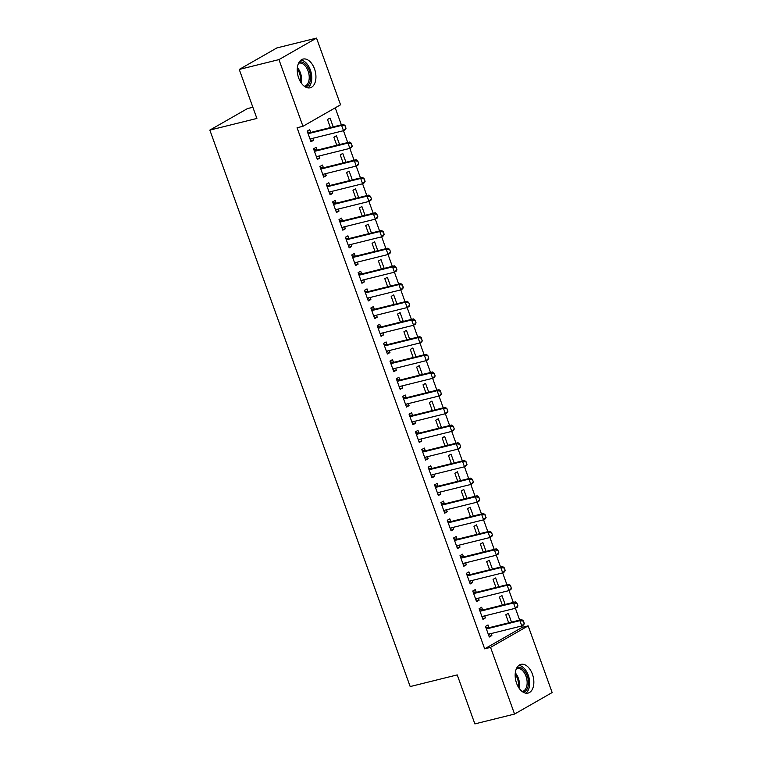 <?xml version="1.0" encoding="UTF-8"?>
<svg xmlns="http://www.w3.org/2000/svg" width="762" height="762" viewBox="0 0 762 762"><rect width="100%" height="100%" fill="white"/><g stroke="black" fill="none" stroke-linecap="round" stroke-linejoin="round"><path stroke-width="1.14" d="M516.579 683.257A14.802 8.915 -103.9 0 1 520.951 664.359A14.802 8.915 -103.9 0 1 532.428 674.189A14.802 8.915 -103.9 0 1 528.066 693.087A14.802 8.915 -103.9 0 1 516.579 683.257M298.666 77.972A14.802 8.915 -103.9 0 1 303.038 59.074A14.802 8.915 -103.9 0 1 314.515 68.904A14.802 8.915 -103.9 0 1 310.153 87.801A14.802 8.915 -103.9 0 1 298.666 77.972M522.265 627.326L528.152 625.869L552.155 692.553L514.56 714.061L474.869 723.9L457.229 674.903L410.185 686.562L209.845 130.102L256.889 118.443L239.249 69.447L276.844 47.939L316.535 38.1L340.547 104.785L302.952 126.292L297.075 127.749L484.67 648.833L522.265 627.326L521.779 625.964M519.674 620.116L515.407 608.276M513.302 602.428L509.045 590.588L476.726 598.599A1.895 1.495 -119.8 0 0 476.317 598.789L475.698 599.237M506.93 584.74L502.672 572.9M500.567 567.052L496.31 555.212M494.195 549.364L489.937 537.524M487.832 531.676L483.565 519.836L451.256 527.847A1.895 1.495 -119.8 0 0 450.847 528.037L450.228 528.485M481.46 513.988L477.202 502.148M475.097 496.3L470.83 484.461M468.725 478.612L464.468 466.773L432.159 474.783A1.895 1.495 -119.8 0 0 431.74 474.974L431.121 475.421M462.363 460.924L458.095 449.085M455.99 443.236L451.733 431.397M449.618 425.548L445.36 413.709M443.255 407.861L438.988 396.021L406.679 404.031A1.895 1.495 -119.8 0 0 406.27 404.222L405.651 404.67M436.883 390.173L432.625 378.333M430.52 372.485L426.253 360.645M424.148 354.797L419.891 342.957L387.582 350.968A1.895 1.495 -119.8 0 0 387.163 351.158L386.544 351.606M417.786 337.109L413.518 325.269M411.413 319.421L407.156 307.581M405.051 301.733L400.783 289.893M398.678 284.045L394.421 272.205M392.306 266.357L388.048 254.518M385.943 248.669L381.676 236.83M379.571 230.981L375.314 219.142L343.005 227.152A1.895 1.495 -119.8 0 0 342.586 227.343L341.976 227.79M373.209 213.293L368.941 201.454M366.836 195.605L362.579 183.766M360.474 177.917L356.206 166.078M354.101 160.23L349.844 148.39L317.525 156.4A1.895 1.495 -119.8 0 0 317.116 156.591L316.497 157.039M347.729 142.542L343.472 130.702M341.366 124.854L335.232 107.823M252.86 107.251L247.44 108.595L209.845 130.102M505.149 604.447L501.977 595.636L499.434 597.084L502.329 605.142M482.622 609.962L481.651 607.266L479.117 608.714L482.937 619.325L485.47 617.877L484.756 615.867M492.414 569.071L489.242 560.261L486.699 561.708L489.595 569.766M469.887 574.586L468.916 571.891L466.373 573.338L470.202 583.949L472.735 582.501L472.021 580.492M479.679 533.695L476.507 524.885L473.964 526.332L476.86 534.391M457.152 539.21L456.181 536.515L453.638 537.962L457.457 548.573L460 547.126L459.276 545.116M466.935 498.319L463.763 489.509L461.229 490.957L464.125 499.015M444.417 503.834L443.446 501.139L440.903 502.587L444.722 513.197L447.265 511.75L446.542 509.74M454.2 462.944L451.028 454.133L448.494 455.581L451.39 463.639M431.683 468.459L430.711 465.763L428.168 467.211L431.987 477.822L434.531 476.374L433.807 474.364M441.465 427.568L438.293 418.757L435.75 420.205L438.655 428.263M418.948 433.083L417.976 430.387L415.433 431.835L419.252 442.446L421.796 440.998L421.072 438.988M428.73 392.192L425.558 383.381L423.015 384.829L425.92 392.887M406.213 397.707L405.241 395.011L402.698 396.459L406.517 407.07L409.061 405.622L408.337 403.612M415.995 356.816L412.823 348.005L410.28 349.453L413.185 357.511M393.478 362.331L392.497 359.635L389.963 361.083L393.783 371.694L396.326 370.246L395.602 368.237M403.26 321.44L400.088 312.63L397.545 314.077L400.45 322.135M380.733 326.955L379.762 324.26L377.228 325.707L381.048 336.318L383.581 334.87L382.867 332.87M390.525 286.064L387.353 277.254L384.81 278.702L387.706 286.76M367.998 291.579L367.027 288.884L364.484 290.332L368.313 300.942L370.846 299.495L370.132 297.494M377.79 250.688L374.618 241.878L372.075 243.326L374.971 251.384M355.263 256.203L354.292 253.508L351.749 254.956L355.568 265.567L358.111 264.119L357.388 262.118M365.046 215.313L361.874 206.502L359.34 207.95L362.236 216.008M342.529 220.828L341.557 218.132L339.014 219.58L342.833 230.191L345.377 228.743L344.653 226.743M352.311 179.937L349.139 171.126L346.605 172.574L349.501 180.632M329.794 185.452L328.822 182.756L326.279 184.204L330.098 194.815L332.642 193.367L331.918 191.367M339.576 144.561L336.404 135.75L333.87 137.198L336.766 145.256M317.059 150.076L316.087 147.38L313.544 148.828L317.363 159.439L319.907 157.991L319.183 155.991M310.686 132.388L309.715 129.692L307.172 131.14L311.001 141.751L313.534 140.303L312.82 138.303M333.213 126.873L330.041 118.062L327.498 119.51L330.394 127.568M323.421 167.764L322.45 165.068L319.916 166.516L323.736 177.127L326.269 175.679L325.555 173.679M345.948 162.249L342.776 153.438L340.233 154.886L343.129 162.944M336.156 203.14L335.185 200.444L332.651 201.892L336.471 212.503L339.014 211.055L338.29 209.055M358.683 197.625L355.511 188.814L352.968 190.262L355.873 198.32M348.901 238.516L347.92 235.82L345.386 237.268L349.206 247.879L351.749 246.431L351.025 244.431M371.418 233.001L368.246 224.19L365.703 225.638L368.608 233.696M361.636 273.891L360.664 271.196L358.121 272.644L361.94 283.254L364.484 281.807L363.76 279.806M384.153 268.376L380.981 259.566L378.438 261.014L381.343 269.072M374.371 309.267L373.399 306.572L370.856 308.019L374.675 318.63L377.219 317.183L376.495 315.182M396.888 303.752L393.716 294.942L391.182 296.389L394.078 304.448M387.106 344.643L386.134 341.947L383.591 343.395L387.41 354.006L389.953 352.558L389.23 350.558M409.623 339.128L406.451 330.317L403.917 331.765L406.813 339.823M399.84 380.019L398.869 377.323L396.326 378.771L400.145 389.382L402.688 387.934L401.965 385.924M422.358 374.504L419.186 365.693L416.652 367.141L419.548 375.199M412.575 415.395L411.604 412.699L409.061 414.147L412.89 424.758L415.423 423.31L414.709 421.3M435.102 409.88L431.93 401.069L429.387 402.517L432.283 410.575M425.31 450.771L424.339 448.075L421.805 449.523L425.625 460.134L428.158 458.686L427.444 456.676M447.837 445.256L444.665 436.445L442.122 437.893L445.018 445.951M438.045 486.146L437.074 483.451L434.54 484.899L438.36 495.51L440.893 494.062L440.179 492.052M460.572 480.632L457.4 471.821L454.857 473.269L457.762 481.327M450.79 521.522L449.809 518.827L447.275 520.275L451.094 530.885L453.638 529.438L452.914 527.428M473.307 516.007L470.135 507.197L467.592 508.645L470.497 516.703M463.525 556.898L462.553 554.203L460.01 555.65L463.829 566.261L466.373 564.813L465.649 562.804M486.042 551.383L482.87 542.573L480.327 544.02L483.232 552.079M476.26 592.274L475.288 589.578L472.745 591.026L476.564 601.637L479.108 600.189L478.384 598.18M498.777 586.759L495.605 577.948L493.071 579.396L495.967 587.454M488.994 627.65L488.023 624.954L485.48 626.402L489.299 637.013L491.842 635.565L491.119 633.555M511.512 622.135L508.34 613.324L505.806 614.772L508.702 622.83M514.56 714.061L490.557 647.376L528.152 625.869M239.249 69.447L278.94 59.607L316.535 38.1M484.67 648.833L490.557 647.376M302.952 126.292L278.94 59.607M310.725 140.999L313.534 140.303M317.097 158.686L319.907 157.991M323.459 176.374L326.269 175.679M329.832 194.062L332.642 193.367M336.194 211.75L339.014 211.055M342.567 229.438L345.377 228.743M348.929 247.126L351.749 246.431M355.302 264.814L358.111 264.119M361.664 282.502L364.484 281.807M368.036 300.19L370.846 299.495M374.409 317.878L377.219 317.183M380.771 335.566L383.581 334.87M387.144 353.254L389.953 352.558M393.506 370.942L396.326 370.246M399.879 388.63L402.688 387.934M406.241 406.317L409.061 405.622M412.613 424.005L415.423 423.31M418.986 441.693L421.796 440.998M425.348 459.381L428.158 458.686M431.721 477.069L434.531 476.374M438.083 494.757L440.893 494.062M444.456 512.445L447.265 511.75M450.818 530.133L453.638 529.438M457.19 547.821L460 547.126M463.553 565.509L466.373 564.813M469.925 583.197L472.735 582.501M476.298 600.885L479.108 600.189M482.66 618.573L485.47 617.877M489.033 636.26L491.842 635.565M311.534 138.617L310.21 139.579M346.005 128.283L345.053 125.625L346.005 128.283L345.338 129.645L343.51 130.693L311.163 138.713A1.895 1.495 -119.8 0 0 310.744 138.903L310.134 139.351M307.962 133.331L308.772 133.426A1.895 1.495 -119.8 0 0 309.248 133.398L341.595 125.387L343.424 124.339L345.053 125.625M307.486 132.017L310.601 132.378A1.895 1.495 -119.8 0 0 311.077 132.359L343.424 124.339M345.7 128.454L343.51 130.693L341.595 125.387L344.748 125.806M317.906 156.305L316.582 157.267M352.377 145.971L351.701 147.333L349.872 148.38L347.967 143.075L349.796 142.027L351.415 143.313L352.073 146.142L351.415 143.313M314.335 151.019L315.144 151.114A1.895 1.495 -119.8 0 0 315.62 151.086L347.967 143.075L351.111 143.494M313.858 149.704L316.973 150.066A1.895 1.495 -119.8 0 0 317.449 150.047L349.796 142.027M352.073 146.142L349.872 148.38M324.269 173.993L322.955 174.955M358.74 163.659L357.788 161.001L358.74 163.659L358.073 165.021L356.245 166.068L323.898 174.088A1.895 1.495 -119.8 0 0 323.479 174.279L322.869 174.727M320.697 168.707L321.516 168.802A1.895 1.495 -119.8 0 0 321.983 168.773L354.33 160.763L356.159 159.715L357.788 161.001M320.231 167.392L323.345 167.754A1.895 1.495 -119.8 0 0 323.812 167.735L356.159 159.715M358.435 163.83L356.245 166.068L354.33 160.763L357.483 161.182M299.171 62.093A12.802 7.715 -103.9 0 1 302.181 62.16A12.802 7.715 -103.9 0 1 310.41 75.009A12.802 7.715 -103.9 0 1 305.333 86.944M304.257 86.22A11.859 7.144 76.1 0 0 304.59 86.154A11.859 7.144 76.1 0 0 309.067 74.981A11.859 7.144 76.1 0 0 301.466 63.256A11.859 7.144 76.1 0 0 298.885 63.132A11.859 7.144 76.1 0 0 298.561 63.227M307.867 87.887A14.707 8.858 76.1 0 0 311.277 73.238A14.707 8.858 76.1 0 0 302.143 60.341A14.707 8.858 76.1 0 0 300.971 60.074M517.084 667.369A12.802 7.715 -103.9 0 1 520.094 667.436A12.802 7.715 -103.9 0 1 528.323 680.295A12.802 7.715 -103.9 0 1 523.246 692.22M522.17 691.505A11.859 7.144 76.1 0 0 522.513 691.429A11.859 7.144 76.1 0 0 526.98 680.256A11.859 7.144 76.1 0 0 519.389 668.531A11.859 7.144 76.1 0 0 516.807 668.417A11.859 7.144 76.1 0 0 516.474 668.512M525.78 693.163A14.707 8.858 76.1 0 0 529.19 678.513A14.707 8.858 76.1 0 0 520.055 665.617A14.707 8.858 76.1 0 0 518.884 665.359M330.641 191.681L329.317 192.643M365.112 181.346L364.15 178.689L365.112 181.346L364.436 182.709L362.607 183.756L330.27 191.776A1.895 1.495 -119.8 0 0 329.851 191.967L329.232 192.415M327.069 186.395L327.879 186.49A1.895 1.495 -119.8 0 0 328.355 186.461L360.702 178.451L362.531 177.403L364.15 178.689M326.593 185.08L329.708 185.442A1.895 1.495 -119.8 0 0 330.184 185.423L362.531 177.403M364.808 181.518L362.607 183.756L360.702 178.451L363.845 178.87M337.004 209.369L335.69 210.331M371.475 199.034L370.522 196.377L371.475 199.034L370.808 200.396L368.979 201.444L336.633 209.464A1.895 1.495 -119.8 0 0 336.223 209.655L335.604 210.102M333.442 204.083L334.251 204.178A1.895 1.495 -119.8 0 0 334.728 204.149L367.065 196.139L368.894 195.091L370.522 196.377M332.965 202.768L336.08 203.13A1.895 1.495 -119.8 0 0 336.556 203.111L368.894 195.091M371.17 199.206L368.979 201.444L367.065 196.139L370.218 196.558M343.376 227.057L342.052 228.019M377.847 216.722L377.171 218.084L375.342 219.132L373.437 213.827L375.266 212.779L376.895 214.065L377.542 216.894L376.895 214.065M339.804 221.771L340.614 221.866A1.895 1.495 -119.8 0 0 341.09 221.837L373.437 213.827L376.59 214.246M339.328 220.456L342.443 220.818A1.895 1.495 -119.8 0 0 342.919 220.799L375.266 212.779M377.542 216.894L375.342 219.132M349.739 244.745L348.425 245.707M384.21 234.41L383.257 231.753L384.21 234.41L383.543 235.772L381.714 236.82L349.367 244.84A1.895 1.495 -119.8 0 0 348.958 245.031L348.339 245.478M346.177 239.459L346.986 239.554A1.895 1.495 -119.8 0 0 347.462 239.525L379.8 231.515L381.629 230.467L383.257 231.753M345.7 238.144L348.815 238.506A1.895 1.495 -119.8 0 0 349.291 238.487L381.629 230.467M383.905 234.582L381.714 236.82L379.8 231.515L382.953 231.934M356.111 262.433L354.787 263.395M390.582 252.098L389.63 249.441L390.582 252.098L389.915 253.46L388.077 254.508L355.74 262.528A1.895 1.495 -119.8 0 0 355.321 262.719L354.711 263.166M352.539 257.146L353.349 257.242A1.895 1.495 -119.8 0 0 353.825 257.213L386.172 249.203L388.001 248.155L389.63 249.441M352.063 255.832L355.178 256.194A1.895 1.495 -119.8 0 0 355.654 256.175L388.001 248.155M390.277 252.27L388.077 254.508L386.172 249.203L389.325 249.622M362.483 280.121L361.159 281.083M396.954 269.786L395.992 267.129L396.954 269.786L396.278 271.148L394.449 272.196L362.102 280.216A1.895 1.495 -119.8 0 0 361.693 280.406L361.074 280.854M358.912 274.834L359.721 274.93A1.895 1.495 -119.8 0 0 360.197 274.901L392.535 266.89L394.364 265.843L395.992 267.129M358.435 273.52L361.55 273.882A1.895 1.495 -119.8 0 0 362.026 273.863L394.364 265.843M396.65 269.958L394.449 272.196L392.535 266.89L395.688 267.31M368.846 297.809L367.522 298.771M403.317 287.474L402.365 284.817L403.317 287.474L402.65 288.836L400.822 289.884L368.475 297.904A1.895 1.495 -119.8 0 0 368.056 298.094L367.446 298.542M365.274 292.522L366.084 292.618A1.895 1.495 -119.8 0 0 366.56 292.589L398.907 284.578L400.736 283.531L402.365 284.817M364.798 291.208L367.913 291.57A1.895 1.495 -119.8 0 0 368.389 291.551L400.736 283.531M403.012 287.645L400.822 289.884L398.907 284.578L402.06 284.998M375.218 315.497L373.894 316.459M409.689 305.162L408.727 302.504L409.689 305.162L409.013 306.524L407.184 307.572L374.837 315.592A1.895 1.495 -119.8 0 0 374.428 315.782L373.809 316.23M371.646 310.21L372.456 310.305A1.895 1.495 -119.8 0 0 372.932 310.277L405.279 302.266L407.108 301.219L408.727 302.504M371.17 308.896L374.285 309.258A1.895 1.495 -119.8 0 0 374.761 309.239L407.108 301.219M409.385 305.333L407.184 307.572L405.279 302.266L408.422 302.685M381.581 333.185L380.267 334.147M416.052 322.85L415.1 320.192L416.052 322.85L415.385 324.212L413.556 325.26L381.21 333.28A1.895 1.495 -119.8 0 0 380.79 333.47L380.181 333.918M378.009 327.898L378.828 327.993A1.895 1.495 -119.8 0 0 379.295 327.965L411.642 319.954L413.471 318.907L415.1 320.192M377.542 326.584L380.657 326.946A1.895 1.495 -119.8 0 0 381.124 326.927L413.471 318.907M415.747 323.021L413.556 325.26L411.642 319.954L414.795 320.373M387.953 350.872L386.629 351.834M422.424 340.538L421.748 341.9L419.919 342.948L418.014 337.642L419.843 336.594L421.472 337.88L422.119 340.709L421.472 337.88M384.381 345.586L385.191 345.681A1.895 1.495 -119.8 0 0 385.667 345.653L418.014 337.642L421.167 338.061M383.905 344.272L387.02 344.634A1.895 1.495 -119.8 0 0 387.496 344.615L419.843 336.594M422.119 340.709L419.919 342.948M394.316 368.56L393.002 369.522M428.787 358.226L427.834 355.568L428.787 358.226L428.12 359.588L426.291 360.636L393.944 368.656A1.895 1.495 -119.8 0 0 393.535 368.846L392.916 369.294M390.754 363.274L391.563 363.369A1.895 1.495 -119.8 0 0 392.039 363.341L424.377 355.33L426.206 354.282L427.834 355.568M390.277 361.96L393.392 362.321A1.895 1.495 -119.8 0 0 393.868 362.302L426.206 354.282M428.482 358.397L426.291 360.636L424.377 355.33L427.53 355.749M400.688 386.248L399.364 387.21M435.159 375.914L434.207 373.256L435.159 375.914L434.483 377.276L432.654 378.323L400.317 386.344A1.895 1.495 -119.8 0 0 399.898 386.534L399.288 386.982M397.116 380.962L397.926 381.057A1.895 1.495 -119.8 0 0 398.402 381.029L430.749 373.018L432.578 371.97L434.207 373.256M396.64 379.647L399.755 380.009A1.895 1.495 -119.8 0 0 400.231 379.99L432.578 371.97M434.854 376.085L432.654 378.323L430.749 373.018L433.902 373.437M407.051 403.936L405.736 404.898M441.522 393.602L440.855 394.964L439.026 396.011L437.112 390.706L438.941 389.658L440.569 390.944L441.217 393.773L440.569 390.944M403.489 398.65L404.298 398.745A1.895 1.495 -119.8 0 0 404.774 398.717L437.112 390.706L440.265 391.125M403.012 397.335L406.127 397.697A1.895 1.495 -119.8 0 0 406.603 397.678L438.941 389.658M441.217 393.773L439.026 396.011M413.423 421.624L412.099 422.586M447.894 411.29L446.942 408.632L447.894 411.29L447.227 412.652L445.399 413.699L413.052 421.719A1.895 1.495 -119.8 0 0 412.633 421.91L412.023 422.358M409.851 416.338L410.661 416.433A1.895 1.495 -119.8 0 0 411.137 416.404L443.484 408.394L445.313 407.346L446.942 408.632M409.375 415.023L412.49 415.385A1.895 1.495 -119.8 0 0 412.966 415.366L445.313 407.346M447.589 411.461L445.399 413.699L443.484 408.394L446.637 408.813M419.795 439.312L418.471 440.274M454.266 428.977L453.304 426.32L454.266 428.977L453.59 430.34L451.761 431.387L419.414 439.407A1.895 1.495 -119.8 0 0 419.005 439.598L418.386 440.045M416.223 434.026L417.033 434.121A1.895 1.495 -119.8 0 0 417.509 434.092L449.856 426.082L451.685 425.034L453.304 426.32M415.747 432.711L418.862 433.073A1.895 1.495 -119.8 0 0 419.338 433.054L451.685 425.034M453.962 429.149L451.761 431.387L449.856 426.082L452.999 426.501M426.158 457L424.844 457.962M460.629 446.665L459.677 444.008L460.629 446.665L459.962 448.027L458.133 449.075L425.787 457.095A1.895 1.495 -119.8 0 0 425.367 457.286L424.758 457.733M422.586 451.714L423.396 451.809A1.895 1.495 -119.8 0 0 423.872 451.78L456.219 443.77L458.048 442.722L459.677 444.008M422.11 450.399L425.234 450.761A1.895 1.495 -119.8 0 0 425.701 450.742L458.048 442.722M460.324 446.837L458.133 449.075L456.219 443.77L459.372 444.189M432.53 474.688L431.206 475.65M467.001 464.353L466.325 465.715L464.496 466.763L462.591 461.458L464.42 460.41L466.039 461.696L466.696 464.525L466.039 461.696M428.958 469.402L429.768 469.497A1.895 1.495 -119.8 0 0 430.244 469.468L462.591 461.458L465.734 461.877M428.482 468.087L431.597 468.449A1.895 1.495 -119.8 0 0 432.073 468.43L464.42 460.41M466.696 464.525L464.496 466.763M438.893 492.376L437.578 493.338M473.364 482.041L472.411 479.384L473.364 482.041L472.697 483.403L470.868 484.451L438.521 492.471A1.895 1.495 -119.8 0 0 438.102 492.662L437.493 493.109M435.321 487.089L436.14 487.185A1.895 1.495 -119.8 0 0 436.616 487.156L468.954 479.146L470.783 478.098L472.411 479.384M434.854 485.775L437.969 486.137A1.895 1.495 -119.8 0 0 438.445 486.118L470.783 478.098M473.059 482.213L470.868 484.451L468.954 479.146L472.107 479.565M445.265 510.064L443.941 511.026M479.736 499.729L478.784 497.072L479.736 499.729L479.06 501.091L477.231 502.139L444.894 510.159A1.895 1.495 -119.8 0 0 444.475 510.349L443.865 510.797M441.693 504.777L442.503 504.873A1.895 1.495 -119.8 0 0 442.979 504.844L475.326 496.834L477.155 495.786L478.784 497.072M441.217 503.463L444.332 503.825A1.895 1.495 -119.8 0 0 444.808 503.806L477.155 495.786M479.431 499.901L477.231 502.139L475.326 496.834L478.479 497.253M451.628 527.752L450.313 528.714M486.099 517.417L485.432 518.779L483.603 519.827L481.689 514.521L483.518 513.474L485.146 514.76L485.794 517.588L485.146 514.76M448.066 522.465L448.875 522.561A1.895 1.495 -119.8 0 0 449.351 522.532L481.689 514.521L484.842 514.941M447.589 521.151L450.704 521.513A1.895 1.495 -119.8 0 0 451.18 521.494L483.518 513.474M485.794 517.588L483.603 519.827M458 545.44L456.676 546.402M492.471 535.105L491.519 532.447L492.471 535.105L491.795 536.467L489.966 537.515L457.629 545.535A1.895 1.495 -119.8 0 0 457.21 545.725L456.6 546.173M454.428 540.153L455.238 540.248A1.895 1.495 -119.8 0 0 455.714 540.22L488.061 532.209L489.89 531.162L491.519 532.447M453.952 538.839L457.067 539.201A1.895 1.495 -119.8 0 0 457.543 539.182L489.89 531.162M492.166 535.276L489.966 537.515L488.061 532.209L491.214 532.628M464.372 563.128L463.048 564.09M498.843 552.793L497.881 550.135L498.843 552.793L498.167 554.155L496.338 555.203L463.991 563.223A1.895 1.495 -119.8 0 0 463.582 563.413L462.963 563.861M460.8 557.841L461.61 557.936A1.895 1.495 -119.8 0 0 462.086 557.908L494.424 549.897L496.252 548.85L497.881 550.135M460.324 556.527L463.439 556.889A1.895 1.495 -119.8 0 0 463.915 556.87L496.252 548.85M498.538 552.964L496.338 555.203L494.424 549.897L497.576 550.316M470.735 580.815L469.411 581.777M505.206 570.481L504.253 567.823L505.206 570.481L504.539 571.843L502.71 572.891L470.364 580.911A1.895 1.495 -119.8 0 0 469.944 581.101L469.335 581.549M467.163 575.529L467.973 575.624A1.895 1.495 -119.8 0 0 468.449 575.596L500.796 567.585L502.625 566.537L504.253 567.823M466.687 574.215L469.802 574.577A1.895 1.495 -119.8 0 0 470.278 574.558L502.625 566.537M504.901 570.652L502.71 572.891L500.796 567.585L503.949 568.004M477.107 598.503L475.783 599.465M511.578 588.169L510.902 589.531L509.073 590.579L507.168 585.273L508.997 584.225L510.616 585.511L511.273 588.34L510.616 585.511M473.535 593.217L474.345 593.312A1.895 1.495 -119.8 0 0 474.821 593.284L507.168 585.273L510.311 585.692M473.059 591.903L476.174 592.264A1.895 1.495 -119.8 0 0 476.65 592.245L508.997 584.225M511.273 588.34L509.073 590.579M483.47 616.191L482.156 617.153M517.941 605.857L516.988 603.199L517.941 605.857L517.274 607.219L515.445 608.267L483.098 616.277A1.895 1.495 -119.8 0 0 482.679 616.477L482.07 616.925M479.898 610.905L480.717 611A1.895 1.495 -119.8 0 0 481.184 610.972L513.531 602.961L515.36 601.913L516.988 603.199M479.431 609.59L482.546 609.952A1.895 1.495 -119.8 0 0 483.013 609.933L515.36 601.913M517.636 606.028L515.445 608.267L513.531 602.961L516.684 603.38M489.842 633.879L488.518 634.841M524.313 623.545L523.351 620.887L524.313 623.545L523.637 624.907L521.808 625.954L489.471 633.965A1.895 1.495 -119.8 0 0 489.052 634.165L488.432 634.613M486.27 628.593L487.08 628.688A1.895 1.495 -119.8 0 0 487.556 628.66L519.903 620.649L521.732 619.601L523.351 620.887M485.794 627.278L488.909 627.64A1.895 1.495 -119.8 0 0 489.385 627.621L521.732 619.601M524.008 623.716L521.808 625.954L519.903 620.649L523.046 621.068M309.248 133.398L311.077 132.359M308.772 133.426L310.601 132.378M315.62 151.086L317.449 150.047M315.144 151.114L316.973 150.066M321.983 168.773L323.812 167.735M321.516 168.802L323.345 167.754M297.37 67.618A11.859 7.144 -103.9 0 1 301.161 82.896M300.428 81.744A11.468 6.906 76.1 0 0 297.266 68.98M515.293 672.903A11.859 7.144 -103.9 0 1 519.074 688.172M518.341 687.029A11.468 6.906 76.1 0 0 515.179 674.256M328.355 186.461L330.184 185.423M327.879 186.49L329.708 185.442M334.728 204.149L336.556 203.111M334.251 204.178L336.08 203.13M341.09 221.837L342.919 220.799M340.614 221.866L342.443 220.818M347.462 239.525L349.291 238.487M346.986 239.554L348.815 238.506M353.825 257.213L355.654 256.175M353.349 257.242L355.178 256.194M360.197 274.901L362.026 273.863M359.721 274.93L361.55 273.882M366.56 292.589L368.389 291.551M366.084 292.618L367.913 291.57M372.932 310.277L374.761 309.239M372.456 310.305L374.285 309.258M379.295 327.965L381.124 326.927M378.828 327.993L380.657 326.946M385.667 345.653L387.496 344.615M385.191 345.681L387.02 344.634M392.039 363.341L393.868 362.302M391.563 363.369L393.392 362.321M398.402 381.029L400.231 379.99M397.926 381.057L399.755 380.009M404.774 398.717L406.603 397.678M404.298 398.745L406.127 397.697M411.137 416.404L412.966 415.366M410.661 416.433L412.49 415.385M417.509 434.092L419.338 433.054M417.033 434.121L418.862 433.073M423.872 451.78L425.701 450.742M423.396 451.809L425.234 450.761M430.244 469.468L432.073 468.43M429.768 469.497L431.597 468.449M436.616 487.156L438.445 486.118M436.14 487.185L437.969 486.137M442.979 504.844L444.808 503.806M442.503 504.873L444.332 503.825M449.351 522.532L451.18 521.494M448.875 522.561L450.704 521.513M455.714 540.22L457.543 539.182M455.238 540.248L457.067 539.201M462.086 557.908L463.915 556.87M461.61 557.936L463.439 556.889M468.449 575.596L470.278 574.558M467.973 575.624L469.802 574.577M474.821 593.284L476.65 592.245M474.345 593.312L476.174 592.264M481.184 610.972L483.013 609.933M480.717 611L482.546 609.952M487.556 628.66L489.385 627.621M487.08 628.688L488.909 627.64"/></g></svg>
